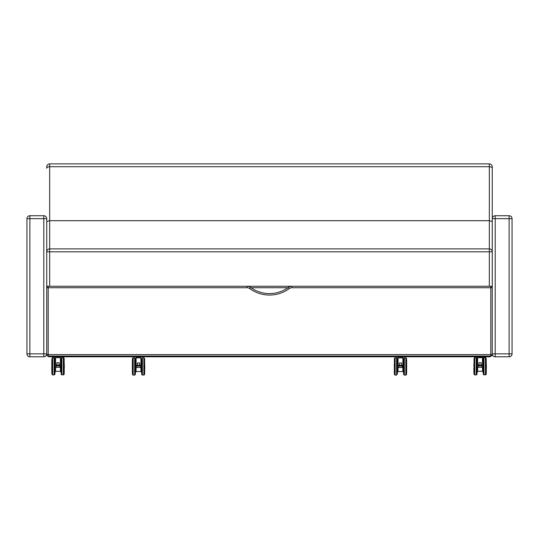 <?xml version="1.0" encoding="UTF-8"?>
<svg xmlns="http://www.w3.org/2000/svg" width="539" height="539" viewBox="0 0 539 539"><rect width="100%" height="100%" fill="white"/><g stroke="black" fill="none" stroke-linecap="round" stroke-linejoin="round"><path stroke-width="0.81" d="M492.262 166.82L492.262 218.666L492.262 166.82A2.931 2.931 0 0 0 489.331 163.89L49.669 163.89A2.931 2.931 0 0 0 46.738 166.82L46.738 168.235A2.931 1.516 180 0 1 49.669 166.719L489.331 166.719A2.931 1.516 0 0 1 492.262 168.235M491.42 355.922A2.931 2.931 0 0 1 489.331 356.791L491.42 355.922M46.738 286.263L46.738 353.86L46.738 286.263L46.738 353.86L43.807 353.86L43.807 356.791A2.931 2.931 0 0 0 46.738 353.86L46.738 218.666L46.738 251.821L49.669 251.821L49.669 248.89A2.931 2.931 0 0 0 46.738 251.821L46.738 286.263L49.669 286.263L49.669 251.821L492.262 251.821A2.931 2.931 0 0 0 489.331 248.89L489.331 286.263L492.262 286.263M49.669 356.063L49.669 356.791A2.931 2.931 0 0 1 47.58 355.922L49.669 356.791L51.131 356.791L51.131 356.063M487.869 356.063L487.869 356.791L489.331 356.791L489.331 356.063M487.869 356.791L482.331 356.791M477.797 356.791L51.131 356.791M489.331 163.89L489.331 248.89L49.669 248.89L489.331 248.89A2.931 2.931 0 0 1 492.262 251.821M46.738 251.821A2.931 2.931 0 0 1 49.669 248.89L49.669 163.89M489.331 286.263L49.669 286.263M60.516 365.058L58.758 365.058A0.371 0.344 179.8 0 0 58.724 365.058L57.275 365.058A0.371 0.344 179.9 0 0 57.242 365.058L55.079 365.044L54.682 366.156L55.982 367.2L56.325 365.84L55.483 365.058M60.59 365.044L61.318 366.156L60.031 367.2L55.982 367.2M60.031 367.2L59.681 365.84L56.325 365.84M60.92 365.044L59.681 365.84M60.516 365.112L55.483 365.112M55.874 365.422L60.22 365.395L55.874 365.375M56.265 365.738L59.829 365.711L56.265 365.685M56.069 365.583L60.024 365.557L56.069 365.53M55.679 365.267L60.415 365.24L55.679 365.213M60.563 371.196L60.934 359.958L60.934 372.489M55.436 366.763L55.564 371.344M55.423 371.048L55.416 368.278L55.578 371.344L60.415 371.344L60.415 366.891M60.314 356.791L56.885 356.791M57.983 356.791L60.227 356.791L60.489 357.68M59.128 365.004L59.095 364.532M59.101 365.004L59.095 362.774L56.898 362.774L56.898 365.004L56.871 362.734L56.871 365.004M51.966 359.809L51.757 368.238M54.843 359.809L55.045 372.516M64.013 372.705L64.154 358.738M61.089 365.051L60.934 359.958M60.644 371.196L60.644 368.272M55.052 365.044L54.978 359.836M64.094 372.705L64.094 359.809L64.242 372.516M482.594 365.058L480.842 365.058A0.371 0.344 179.8 0 0 480.808 365.058L479.36 365.058A0.371 0.344 179.9 0 0 479.326 365.058L477.567 365.058M482.634 364.216L483.402 366.156L481.913 367.275L478.059 367.2L478.403 365.84L477.156 365.044L476.766 366.156L478.059 367.2M482.109 367.2L481.765 365.84L478.403 365.84M483.166 365.051L483.16 359.809L483.025 369.929L483.16 364.236L483.018 365.044L481.765 365.84M482.594 365.112L477.567 365.112M477.958 365.422L482.297 365.395L477.958 365.375M478.349 365.738L481.913 365.711L478.349 365.685M478.154 365.583L482.109 365.557L478.154 365.53M477.763 365.267L482.493 365.24L477.763 365.213M482.648 366.769L482.58 371.317M482.641 371.196L477.642 371.344L477.662 366.884M477.48 366.736L477.493 371.196M481.159 356.791L478.962 356.791M481.206 362.734L478.949 362.734L478.982 365.004L478.982 362.774L481.179 362.774L481.179 365.004L481.206 362.734L481.179 364.532M473.869 364.243L473.976 368.278M476.927 359.809L477.123 372.516M486.09 372.705L486.239 358.738M474.805 357.6L476.954 358.078L477.21 364.243L477.062 359.836M486.171 372.705L486.171 359.809L486.319 372.516M492.262 354.595L492.262 287.732L490.8 287.732L490.8 354.595L492.262 354.595A1.469 1.469 0 0 1 490.8 356.063L490.8 354.595L48.2 354.595L48.2 356.063L490.8 356.063M48.2 356.063A1.469 1.469 0 0 1 46.738 354.595L48.2 354.595L48.2 287.732L46.738 287.732L46.738 354.595M46.738 287.732A1.469 1.469 0 0 1 48.2 286.263L48.2 287.732L247.118 287.732A4.4 4.4 0 0 1 249.719 288.581A33.452 33.452 0 0 0 289.281 288.581A4.4 4.4 0 0 1 291.882 287.732L490.8 287.732L490.8 286.263A1.469 1.469 0 0 1 492.262 287.732M490.8 286.263L291.882 286.263A5.862 5.862 0 0 0 288.419 287.402A31.99 31.99 0 0 1 250.581 287.402A5.862 5.862 0 0 0 247.118 286.263L48.2 286.263M140.369 367.477L136.717 367.477L140.369 367.477L141.858 366.358L141.461 365.24L139.298 365.26A0.371 0.344 179.8 0 0 139.264 365.26L137.816 365.26A0.371 0.344 179.9 0 0 137.782 365.26L136.023 365.26M136.717 367.477L136.866 366.042L135.909 365.274L135.222 366.358L136.515 367.403M140.571 367.403L140.221 366.042L136.866 366.042M140.221 366.042L141.164 365.274L136.023 365.314M136.414 365.624L140.76 365.597L136.414 365.577M136.805 365.941L140.369 365.914L136.805 365.887M136.61 365.786L140.564 365.759L136.61 365.732M136.219 365.469L140.948 365.442L136.219 365.415M141.103 371.398L141.103 366.971L141.124 368.474L141.474 368.474L141.474 364.29L141.124 364.445L141.461 365.24M135.936 366.938L136.104 371.546M135.963 371.25L135.956 368.481L136.118 371.546L140.955 371.546L140.955 367.093M138.523 356.993L137.425 356.993M139.668 365.206L139.668 362.936L139.635 365.206L139.635 362.976L137.411 362.936L137.411 365.206M132.506 360.012L132.298 368.44M135.383 360.012L135.585 372.719M144.553 372.907L144.553 360.012L144.701 372.719M141.629 365.253L141.474 372.692M402.977 365.26L401.218 365.26A0.371 0.344 -179.9 0 0 401.184 365.26L399.736 365.26A0.371 0.344 -179.8 0 0 399.702 365.26L397.539 365.24L397.142 366.358L398.429 367.403L398.779 366.042L397.944 365.26M403.024 365.22L403.044 364.431L403.778 366.358L402.485 367.403L398.429 367.403M402.485 367.403L402.134 366.042L398.779 366.042M403.381 365.24L402.134 366.042M402.977 365.314L397.944 365.314M398.334 365.624L402.673 365.597L398.334 365.577M398.719 365.941L402.283 365.914L398.719 365.887M398.523 365.786L402.478 365.759L398.523 365.732M398.139 365.469L402.869 365.442L398.139 365.415M402.896 371.539L403.044 368.481L402.896 371.546L398.045 371.546L398.045 367.093M397.897 371.398L397.897 366.971L397.897 371.398M400.477 356.993L401.575 356.993M401.589 365.206L401.589 362.936L401.562 365.206L401.562 362.976L399.332 362.936L399.332 365.206M399.365 362.976L399.365 365.206L399.365 362.976M397.539 365.24L397.876 364.445L397.378 364.438L397.526 368.474L397.91 368.501M394.447 372.907L394.447 360.012L394.299 372.719M397.378 360.012L397.371 365.253M406.642 372.692L406.669 364.445M406.494 360.012L406.642 372.719M403.617 360.012L403.415 372.719M26.95 218.666L26.95 353.86A2.931 2.931 0 0 0 29.881 356.791L29.881 218.666L26.95 218.666A2.931 2.931 0 0 1 29.881 215.735L29.881 218.666L43.807 218.666L43.807 215.735L29.881 215.735M43.807 215.735A2.931 2.931 0 0 1 46.738 218.666L43.807 218.666L43.807 353.86L26.95 353.86A2.931 2.931 0 0 0 29.881 356.791L43.807 356.791A2.931 2.931 0 0 0 46.738 353.86M492.262 218.666L492.262 353.86A2.931 2.931 0 0 0 495.193 356.791L495.193 218.666L492.262 218.666A2.931 2.931 0 0 1 495.193 215.735L495.193 218.666L509.119 218.666L509.119 215.735L495.193 215.735M509.119 215.735A2.931 2.931 0 0 1 512.05 218.666L512.05 353.86L509.119 353.86L509.119 356.791A2.931 2.931 0 0 0 512.05 353.86L512.05 218.666L509.119 218.666L509.119 353.86L492.262 353.86M495.193 356.791L509.119 356.791A2.931 2.931 0 0 0 512.05 353.86M46.738 221.536L49.669 220.68L489.331 220.68L492.262 221.536M491.817 250.264L492.262 250.318M47.183 250.264L46.738 250.318M251.039 287.732L287.961 287.732M54.843 358.738L54.85 365.065L54.83 358.213L54.102 357.6L54.102 374.908L52.64 374.908L51.926 374.335L51.906 358.833M51.899 364.236L51.899 368.278M54.843 373.763L54.85 366.291M52.64 374.908L52.64 357.6L51.906 358.738M55.396 365.085L60.631 365.071M55.578 365.004L55.571 357.653L60.408 357.653L60.415 365.004M55.079 365.044L55.423 364.216L55.436 365.018M55.578 371.344L55.578 366.884M55.423 368.299L55.429 366.756L55.423 368.299L55.052 368.272M59.128 362.734L56.871 362.734M64.188 364.243L64.188 368.272L64.188 364.243M64.215 368.245L64.215 366.257M60.584 365.038L61.082 359.809M55.396 366.736L55.396 368.272M55.584 356.939L55.396 365.044M64.074 373.763L64.06 358.213L63.339 357.6L63.339 374.908L61.203 374.484L61.129 368.272M61.129 364.243L61.183 359.796M63.339 374.908L64.06 374.288L64.074 358.738M61.87 374.908L61.87 357.6L61.136 358.738M51.818 359.958L51.818 372.489M52.694 357.6L54.877 358.078L54.904 365.051M54.904 366.338L54.897 372.705L55.052 366.453M64.161 372.516L64.154 358.3L63.838 357.728L61.931 357.6M61.143 372.705L61.089 366.345M54.924 359.809L54.924 358.738M54.924 373.763L55.133 368.272L55.126 372.516M54.129 374.908L54.877 374.43L54.843 372.705M64.269 364.243L64.269 368.272L64.249 364.243M64.296 368.245L64.296 366.257M60.489 357.653L60.927 364.243M64.154 373.763L64.161 372.57L64.107 374.43L63.359 374.908M476.921 358.738L476.927 365.065L476.921 358.3L476.186 357.6L476.186 374.908L474.718 374.908L474.003 374.335L473.976 364.236M476.921 373.763L476.927 366.291M474.718 374.908L474.718 357.6L473.983 358.738M477.453 365.071L482.708 365.071M477.817 356.791L482.459 356.939L482.499 365.004M482.499 366.891L482.499 371.344M477.662 365.004L477.648 357.653L477.514 365.018M477.507 365.024L477.507 364.216M478.949 362.734L478.949 365.004M486.266 364.243L486.266 368.272L486.245 364.243M486.299 368.245L486.293 366.257M483.011 372.489L482.668 366.749M486.158 373.763L486.144 358.213L485.417 357.6L485.417 374.908L483.288 374.484L483.214 368.272M483.214 364.243L483.261 359.796M485.417 374.908L486.144 374.288L486.158 358.738M483.955 374.908L483.955 357.6L483.328 357.943L483.22 358.738M477.13 365.044L476.975 359.809L476.988 365.051M476.988 366.338L476.975 372.705L477.13 366.453M483.018 364.088L483.018 359.958M486.239 372.516L486.225 358.213L485.498 357.6L484.009 357.6M483.22 372.705L483.173 366.345M477.008 359.809L477.002 358.738M477.002 373.763L477.21 368.272L477.204 372.516M476.206 374.908L476.954 374.43L477.008 372.705M477.669 356.939L477.669 357.653L482.573 357.68M486.353 364.243L486.353 368.272L486.326 364.243M486.38 368.245L486.38 366.257M482.567 357.653L482.728 364.243L483.16 359.809M486.239 373.763L486.239 372.57L486.185 374.43L485.444 374.908M247.118 287.732L247.118 286.263M291.882 287.732L291.882 286.263M249.719 288.581L250.581 287.402M289.281 288.581L288.419 287.402M132.358 372.719L132.331 364.445M132.439 364.438L132.439 368.481M135.39 366.453L135.37 374.49L134.642 375.11L134.642 357.802L135.37 358.415L135.383 365.267L135.383 358.94M135.383 373.965L135.39 366.493M134.642 375.11L133.18 375.11L133.18 357.802L132.554 358.145L132.446 358.94M135.909 365.274L141.056 365.314M136.118 365.206L136.111 357.856L140.948 357.856L140.955 365.206M135.619 365.24L135.963 364.418L135.976 365.22M136.118 371.546L136.118 367.086M136.273 356.993L140.767 356.993M137.438 365.206L137.438 362.976L137.438 365.206M139.668 362.936L137.411 362.936M144.728 364.445L144.728 368.474L144.728 364.445M144.755 368.447L144.755 366.459M136.111 357.856L135.936 365.24M144.614 373.965L144.6 358.415L143.879 357.802L143.879 375.11L141.744 374.686L141.669 368.474M141.669 364.445L141.717 359.998M143.879 375.11L144.6 374.49L144.614 358.94M142.411 375.11L142.411 357.802L141.676 358.94M132.358 360.16L132.358 372.692M135.592 365.24L135.437 360.012L135.444 365.253M135.444 366.54L135.437 372.907L135.592 366.655M141.622 360.012L141.467 364.445L141.474 360.16M141.683 372.907L141.629 366.547M394.386 358.94L394.386 373.965M397.331 368.474L397.526 372.719M397.283 359.998L397.331 364.445M397.324 360.012L397.256 358.226L396.589 357.802L396.576 366.453L396.589 375.11L397.324 373.965M395.114 366.453L395.121 357.802L394.4 358.415L394.38 366.453L394.4 374.49L395.121 375.11L395.114 366.453M399.365 364.735L399.365 365.206L399.365 364.735M397.856 365.287L403.091 365.274M403.037 371.25L403.037 366.459M403.064 365.24L402.889 357.856L402.882 365.206M402.882 367.086L402.882 371.546M397.917 371.29L397.917 366.985M397.917 365.206L397.917 357.95L402.889 357.856M398.045 365.206L398.051 357.856M398.233 356.993L402.727 356.993M401.589 362.936L399.332 362.936M403.408 368.474L403.064 366.938M397.876 366.951L397.876 368.474M394.272 366.459L394.272 364.445L394.272 366.459M403.61 366.493L403.617 373.965M403.617 358.94L403.617 365.267L403.63 358.415L404.358 357.802L404.358 375.11L403.63 374.49L403.61 366.453M406.561 372.894L406.561 360.025M406.561 364.438L406.534 358.374L405.82 357.802L405.813 360.335L405.82 375.11L406.446 374.767L406.554 373.965M397.526 372.692L397.526 360.16M397.371 366.547L397.378 372.907M406.669 368.474L406.642 360.16M403.617 372.907L403.556 366.54M403.556 365.253L403.563 360.012L403.408 365.24M47.58 355.922L49.44 356.784M491.352 355.989L489.547 356.784M51.946 372.712L51.946 359.796M54.102 374.908L54.83 374.288L54.85 366.25M54.102 357.6L52.64 357.6M59.829 367.275L56.177 367.275M60.024 365.557L55.982 365.557M59.829 365.711L56.177 365.711M60.22 365.395L55.786 365.395M60.415 365.24L55.591 365.24M60.408 357.653L60.563 365.018M55.423 365.031L55.133 364.243M55.396 364.243L55.052 364.243M51.906 359.823L51.791 364.243M61.183 372.712L61.15 366.25M63.339 357.6L61.87 357.6M61.136 358.833L61.136 359.809M61.082 368.278L60.934 366.466M60.934 365.044L60.934 364.094M60.456 356.939L60.456 357.653M474.03 372.712L474.03 359.796M476.186 374.908L476.907 374.288L476.927 366.25M476.186 357.6L474.718 357.6M473.983 358.833L473.983 359.823M481.913 367.275L478.255 367.275M477.156 365.044L477.493 365.044M482.109 365.557L478.059 365.557M481.913 365.711L478.255 365.711M482.297 365.395L477.864 365.395M482.493 365.24L477.669 365.24M482.486 357.653L482.648 365.018M482.661 364.243L483.018 364.243M477.507 368.299L477.5 366.756M477.473 368.272L477.13 368.272M473.842 368.238L473.896 372.489M483.261 372.712L483.227 366.25M485.417 357.6L483.955 357.6M483.22 358.833L483.214 359.809M483.16 368.278L483.018 366.466M482.715 368.299L482.722 371.196M482.54 356.939L482.54 357.653M132.486 372.914L132.486 359.998M134.642 357.802L133.18 357.802M132.446 359.035L132.439 360.025M132.439 372.894L132.513 374.686L133.18 375.11M140.564 365.759L136.522 365.759M140.369 365.914L136.711 365.914M140.76 365.597L136.327 365.597M140.948 365.442L136.131 365.442M140.948 357.856L141.103 365.22M136.124 357.141L136.124 357.856M140.915 357.141L140.915 357.856M135.963 368.501L135.963 366.958M135.963 365.233L135.963 364.418M135.936 364.445L135.592 364.445M135.936 368.474L135.592 368.474M141.717 372.914L141.69 366.453M143.879 357.802L142.411 357.802M141.676 359.035L141.676 360.012M141.622 368.481L141.474 366.668M141.474 365.24L141.474 364.297M397.283 372.914L397.31 366.453M397.324 373.877L397.324 372.907M396.589 357.802L395.121 357.802M396.589 375.11L395.121 375.11M402.283 367.477L398.631 367.477M402.478 365.759L398.436 365.759M402.283 365.914L398.631 365.914M402.673 365.597L398.24 365.597M402.869 365.442L398.051 365.442M398.085 357.141L398.085 357.856M402.876 357.141L402.876 357.856M403.064 364.445L403.408 364.445M403.037 364.418L403.037 365.233M406.514 359.998L406.514 372.914M406.554 373.877L406.561 368.481M405.82 357.802L404.358 357.802M405.82 375.11L404.358 375.11M397.378 368.481L397.526 366.668M397.526 365.24L397.526 364.297M403.563 372.907L403.408 366.655"/></g></svg>
